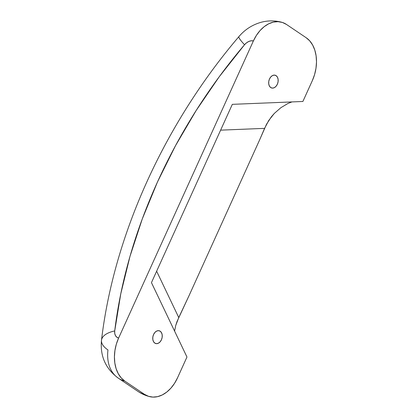 <?xml version="1.0" encoding="UTF-8"?>
<svg xmlns="http://www.w3.org/2000/svg" width="418" height="418" viewBox="0 0 418 418"><rect width="100%" height="100%" fill="white"/><g stroke="black" fill="none" stroke-linecap="round" stroke-linejoin="round"><path stroke-width="0.63" d="M160.193 331.213L158.485 330.654L156.625 331.082L154.9 332.435L153.568 334.51L152.836 336.981L152.816 339.484L153.505 341.631L154.801 343.1A6.62 4.603 -75.1 0 1 153.281 335.226A6.62 4.603 -75.1 0 1 159.201 330.758A6.62 4.603 -75.1 0 1 160.193 331.213A6.62 4.603 -75.1 0 1 161.719 339.087A6.62 4.603 -75.1 0 1 155.799 343.554A6.62 4.603 -75.1 0 1 154.801 343.1L156.51 343.659L158.37 343.23L160.094 341.877L161.426 339.803L162.158 337.331L162.184 334.828L161.489 332.681L160.193 331.213M276.115 75.663L274.407 75.104L272.546 75.533L270.822 76.886L269.49 78.96L268.758 81.437L268.737 83.94L269.427 86.087L270.723 87.55A6.62 4.603 -75.1 0 1 269.202 79.681A6.62 4.603 -75.1 0 1 275.117 75.209A6.62 4.603 -75.1 0 1 276.115 75.663A6.62 4.603 -75.1 0 1 277.636 83.537A6.62 4.603 -75.1 0 1 271.721 88.005A6.62 4.603 -75.1 0 1 270.723 87.55L272.431 88.114L274.292 87.686L276.016 86.327L277.348 84.258L278.08 81.782L278.101 79.279L277.411 77.131L276.115 75.663M149.383 396.567C145.255 395.47 141.415 393.725 137.872 391.342A43.033 30.054 -56 0 0 144.403 394.294A33.1 23.027 -75.1 0 0 149.717 396.656A33.1 23.027 -75.1 0 0 177.525 377.825L186.961 357.024L177.525 377.825L174.52 383.363L170.873 388.186L166.725 392.1L162.241 394.958L157.586 396.645L152.946 397.1L148.494 396.306L144.403 394.294L124.763 381.049A43.033 30.054 124 0 1 118.226 378.097A43.033 30.054 124 0 1 107.964 349.95A33.1 13.998 6.9 0 1 101.511 340.116A33.1 13.998 6.9 0 1 114.72 330.915L114.751 333.428L115.452 335.576L116.774 337.174L118.597 338.089L253.392 40.943L256.396 35.399L260.043 30.577L264.192 26.663L268.675 23.81L273.33 22.123L277.97 21.663L282.422 22.457L286.513 24.469L306.154 37.714L309.728 40.87L312.648 45.045L314.796 50.082L316.097 55.782L316.499 61.932L315.982 68.296L314.571 74.623L312.319 80.674L302.883 101.475L232.324 104.343L151.452 282.636L186.961 357.024L151.452 282.636L232.324 104.343L302.883 101.475L312.319 80.674A33.1 23.027 -75.1 0 0 306.154 37.714L286.513 24.469A33.1 23.027 -75.1 0 0 281.199 22.112A33.1 23.027 -75.1 0 0 253.392 40.943L251.218 40.792L248.888 41.424L246.594 42.777L244.54 44.736L219.262 76.719L196.183 110.467L175.529 145.657L157.497 181.94L142.266 218.975L129.988 256.386L120.776 293.823L114.72 330.915A414.426 289.444 124 0 1 244.54 44.736A9.933 6.934 124 0 1 253.392 40.943L118.597 338.089A9.933 6.934 124 0 1 114.72 330.915A33.1 13.998 -173.1 0 0 101.511 340.116M189.056 295.636L259.782 139.544L189.056 295.636L178.758 317.555L175.691 325.601L174.593 331.113L175.691 325.601L177.013 321.552L189.056 295.636M137.705 391.232A43.033 30.054 124 0 0 144.403 394.294L124.763 381.049L121.189 377.893L118.273 373.718L116.12 368.681L114.819 362.981L114.422 356.831L114.934 350.472L116.345 344.139L118.597 338.089A33.1 23.027 -75.1 0 0 124.763 381.049A43.033 30.054 -56 0 1 118.064 377.987M288.049 103.424L291.963 101.924L288.049 103.424L280.906 107.661L274.297 113.45L271.371 116.815L266.48 124.318L259.782 139.544L264.578 128.363L220.62 130.15L264.578 128.363L268.748 120.468L274.297 113.45L280.906 107.661L288.049 103.424M281.539 22.196C274.678 20.425 267.828 20.472 260.989 22.321C252.242 24.829 244.891 29.573 238.939 36.565A33.1 3.715 40.3 0 0 244.54 44.736A33.1 3.715 -139.7 0 1 238.944 36.565C164.446 123.921 113.905 235.115 101.501 340.179C99.965 356 105.54 368.639 118.226 378.097L137.872 391.342M156.635 271.209L178.758 317.555L156.635 271.209"/></g></svg>
